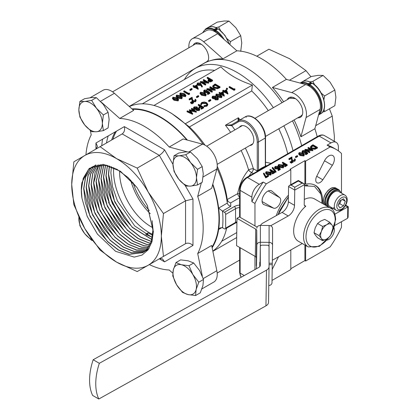<?xml version="1.0" encoding="UTF-8"?>
<svg xmlns="http://www.w3.org/2000/svg" width="420" height="420" viewBox="0 0 420 420"><rect width="100%" height="100%" fill="white"/><g stroke="black" fill="none" stroke-linecap="round" stroke-linejoin="round"><path stroke-width="0.63" d="M106.496 142.973A77.264 44.609 60 0 1 108.213 135.928M322.555 203.558A34.524 19.934 120 0 0 315.483 185.446A34.524 19.934 120 0 0 305.639 184.207L304.899 183.782A34.524 19.934 120 0 0 304.217 183.934M321.153 195.31A34.524 19.934 120 0 0 314.984 185.173M231.373 125.837A0.871 0.588 60 0 1 231.462 124.819L232.024 124.493A0.871 0.714 60 0 0 231.84 125.606L225.43 125.244L231.462 124.819L238.413 120.803A16.606 9.587 60 0 1 246.713 121.627A16.606 9.587 60 0 1 258.458 141.965L258.5 170.882M328.813 155.941A7.865 4.541 120 0 0 324.508 160.781L316.722 176.274A6.116 3.533 120 0 0 317.016 182.8A6.116 3.533 120 0 0 322.812 179.786L332.336 165.302A7.865 4.541 120 0 0 332.745 155.547A7.865 4.541 120 0 0 328.813 155.941M267.635 191.263A7.865 4.541 120 0 0 262.495 198.193A7.865 4.541 120 0 0 263.702 204.498A7.865 4.541 120 0 0 264.112 204.687L273.635 208.178A6.116 3.533 120 0 0 279.431 204.498A6.116 3.533 120 0 0 279.725 197.636L271.94 191.132A7.865 4.541 120 0 0 271.567 190.869A7.865 4.541 120 0 0 267.635 191.263M249.811 145.509A10.925 6.305 -120 0 0 251.559 145.005A10.925 6.305 -120 0 0 253.234 136.248A10.925 6.305 -120 0 0 246.099 126.62A10.925 6.305 -120 0 0 240.634 126.079A10.925 6.305 -120 0 0 239.327 127.344M232.024 124.493L245.212 116.881C252.525 112.009 265.96 126.446 265.514 137.681A0.871 0.504 180 0 1 265.256 138.038A16.606 9.587 -120 0 0 253.512 117.7A16.606 9.587 -120 0 0 245.212 116.881A0.871 0.714 60 0 1 246.267 117.28M283.857 125.853A83.554 48.242 60 0 1 293.013 150.68M292.509 120.86A83.554 48.242 60 0 1 301.665 145.688M204.986 145.147A79.359 45.817 60 0 0 189.425 126.94L251.722 90.972A79.359 45.817 60 0 1 268.286 110.623M278.775 128.788A79.359 45.817 60 0 1 287.7 153.752M184.411 79.522A83.554 48.242 60 0 1 195.389 68.339A83.554 48.242 60 0 1 273.368 107.688M142.328 103.819L194.518 73.684A79.359 45.817 60 0 1 214.694 70.397M251.722 90.972L252.368 85.04C239.012 80.635 228.506 74.571 220.847 66.843L153.967 105.452M212.793 184.133A83.554 48.242 60 0 1 218.636 208.094A83.554 48.242 60 0 1 218.636 229.462A83.554 48.242 60 0 1 212.132 247.732M226.616 228.165A83.554 48.242 60 0 1 212.825 251.102M253.386 173.56L251.591 172.526L248.934 176.132M266.915 165.748L265.514 165.685M268.469 176.321L265.734 177.902L263.508 173.917L263.508 173.203L264.043 173.114L265.954 176.536L268.018 175.345L268.469 175.607L268.469 176.321M271.352 173.633L270.806 175.103L266.931 174.641L265.571 173.187L266.128 171.691L269.955 172.184L271.352 173.633L270.806 174.395L266.931 173.927L265.571 172.473M285.017 163.947L283.248 164.971L282.791 164.708L284.56 163.684L282.392 162.435L282.791 162.204L287.238 164.771L287.238 165.485L285.07 166.735L284.618 166.472L284.618 165.758L286.382 164.74L285.017 163.947L285.017 164.661L283.379 165.606M285.768 165.097L285.017 164.661M283.941 164.041L282.392 163.149L282.392 162.435M292.661 162.488L291.349 161.663L291.349 160.949L293.06 161.542L293.06 162.257L292.661 162.488L292.661 161.774L291.349 160.949M291.464 163.18L290.157 162.356L290.157 161.642L291.863 162.236L291.863 162.95L291.464 163.18L291.464 162.466L290.157 161.642M294.714 160.004L294.431 159.043L294.83 158.812L295.465 159.684L294.861 161.217L292.992 161.506M295.465 159.684L294.861 161.217M291.753 160.855L291.422 158.461L289.349 159.658L288.897 159.39L288.897 158.681L291.916 156.933L292.036 158.991L292.556 160.267L294.425 160.23L294.861 159.642L294.431 159.043M297.623 156.592L295.911 157.579L295.454 157.316L295.454 156.602L297.166 155.615L297.623 155.878L297.623 156.592M304.437 154.528L303.891 156.004L300.017 155.536L298.662 154.082L299.213 152.586L303.041 153.079L304.437 154.528L303.891 155.29L300.017 154.822L298.662 153.368M254.961 203.453L251.874 201.668L251.874 197.148A10.49 6.053 -60 0 1 259.287 184.301L263.204 182.038L266.296 183.823A76.036 43.901 120 0 0 254.961 203.453L254.961 225.887M341.486 193.121L341.486 153.5A76.036 43.901 120 0 0 336.242 149.494A76.036 43.901 120 0 0 330.151 146.958L305.639 161.112L304.899 160.681L290.068 169.244L290.808 169.675L266.296 183.823M330.151 146.958L327.059 145.173L330.981 142.91A10.49 6.053 -60 0 1 336.221 142.391A10.49 6.053 -60 0 1 338.394 147.194L338.394 150.885M317.42 147.347L317.42 148.06L314.947 149.305L311.488 148.853L310.475 147.551L310.475 146.837L311.588 145.577L312.968 144.779L317.42 147.347L314.947 148.591L311.488 148.139L310.475 146.837M312.853 149.982L306.327 149.709L309.829 151.73L309.43 151.961L304.983 149.389L311.498 149.662L308.007 147.646L308.406 147.415L312.853 149.982L312.853 150.696L307.681 150.491M309.829 151.73L309.829 152.444L309.43 152.675L304.983 150.103L304.983 149.389M310.144 149.594L308.007 148.36L308.007 147.646M306.022 152.05L305.582 152.402L302.726 152.371L302.038 151.447L302.71 150.57L305.324 150.512L303.145 150.848L302.673 151.505L303.145 152.15L305.198 152.098L305.954 151.4L307.718 152.948L307.718 153.662L305.897 154.718L305.44 154.45L305.44 153.741L306.952 152.864L306.022 152.05L306.022 152.765L305.582 153.116L303.55 153.395M306.458 153.148L306.022 152.765M302.221 152.659L302.038 151.447M305.324 150.512L305.324 151.226L304.925 151.457L302.794 151.856M283.841 166.42L283.3 167.895L279.421 167.428L278.066 165.974L278.623 164.477L282.445 164.971L283.841 166.42L283.3 167.181L279.421 166.714L278.066 165.26M277.882 166.352L275.704 166.688L275.231 167.349L275.704 167.995L277.762 167.942L278.512 167.244L280.282 168.793L280.282 169.502L278.455 170.557L277.998 170.294L277.998 169.58L279.51 168.709L278.581 167.895L278.581 168.609L278.145 168.961L275.289 168.929L274.596 168.005L274.596 167.291L275.273 166.415L277.882 166.352L277.882 167.066L277.483 167.297L275.352 167.701M279.022 168.992L278.581 168.609M276.024 172.095L275.604 172.337L272.27 168.263L272.27 167.548L272.695 167.307L276.024 171.381L276.024 172.095M272.522 171.16L270.753 172.184L270.296 171.922L272.066 170.898L269.897 169.649L270.296 169.417L274.748 171.985L274.748 172.699L272.58 173.948L272.123 173.686L272.123 172.972L273.893 171.953L272.522 171.16L272.522 171.875L270.884 172.82M273.273 172.31L272.522 171.875M271.446 171.255L269.897 170.363L269.897 169.649M178.642 99.482L178.154 100.905L174.037 100.275L172.452 98.627L172.956 97.188L177.02 97.844L178.642 99.482L178.154 100.191L174.037 99.561L172.452 97.913M185.971 95.251L185.483 96.673L181.367 96.049L179.781 94.395L180.285 92.962L184.343 93.613L185.971 95.251L185.483 95.96L181.367 95.335L179.781 93.681M202.335 86.231L202.335 86.94L201.684 86.987L200.834 85.181L200.45 85.47L197.768 85.328L197.069 84.425L197.605 82.961L200.419 83.071L202.335 86.231L201.684 86.273L200.834 84.467L200.45 84.756L197.768 84.614L197.069 83.717M193.074 103.231L191.62 102.312L191.62 101.603L191.929 101.42L193.52 102.26L193.52 102.974L193.074 103.231L193.074 102.517L191.62 101.603M191.998 103.856L190.549 102.937L190.549 102.223L190.853 102.044L192.444 102.884L192.444 103.598L191.998 103.856L191.998 103.142L190.549 102.223M195.353 100.574L194.964 99.524L195.41 99.267L196.166 100.28L195.61 101.771L192.785 101.687L191.846 100.16L191.604 98.81L189.641 99.944L189.131 99.65L189.131 98.936L192.113 97.22L192.497 99.361L193.2 100.7L195.122 100.748L195.5 100.233L194.964 99.524M196.166 100.28L195.61 101.771M198.681 96.632L196.97 97.618L196.46 97.325L196.46 96.611L198.172 95.623L198.681 95.918L198.681 96.632M206.236 94.489L205.748 95.918L201.632 95.288L200.046 93.639L200.55 92.201L204.608 92.857L206.236 94.489L205.748 95.204L201.632 94.573L200.046 92.925M196.292 111.458L190.365 110.198L192.549 113.615L187.036 111.09L187.483 110.833L191.441 112.649L189.362 109.746L194.612 110.817L191.468 108.533L191.914 108.276L196.292 111.458L196.292 112.172L190.979 111.053M192.733 113.51L192.549 114.329L187.036 111.804L187.036 111.09M190.68 112.298L189.362 110.46L189.362 109.746M193.153 110.471L191.468 109.247L191.468 108.533M199.826 109.116L199.269 109.883L196.707 109.883L196.292 108.927L194.166 108.638L193.473 107.856L194.098 106.869L197.106 106.895L197.636 108.15L199.316 108.392L199.826 109.116L199.269 110.597L196.707 110.597L196.292 109.641L194.166 109.352L193.473 108.245M198.23 104.627L198.671 104.375L203.616 107.226L203.616 107.94L201.464 109.184L200.954 108.89L200.954 108.176L202.666 107.189L201.143 106.312L201.143 107.027L199.432 108.014L198.928 107.72L198.928 107.005L200.639 106.019L198.23 104.627L198.23 105.341L200.02 106.376M202.046 107.546L201.143 107.027M206.136 102.916L202.157 102.8L201.474 104.144L200.839 104.176L201.668 102.496L204.304 101.971L206.614 102.674L207.79 104.234L207.79 104.948L206.871 106.208L203.963 106.691L204.01 105.609L206.367 105.2L207.097 104.165L206.136 102.916L206.136 103.624L202.157 103.514L201.474 104.265M207.023 104.517L206.136 103.624M201.432 103.835L201.474 104.858L200.839 104.89L200.76 103.751L200.839 104.89M210.803 100.569L209.092 101.556L208.588 101.267L208.588 100.553L210.299 99.566L210.803 99.855L210.803 100.569M218.384 98.401L217.828 99.173L215.266 99.167L214.851 98.212L212.725 97.923L212.037 97.141L212.657 96.154L215.665 96.18L216.195 97.435L217.88 97.676L218.384 99.115L217.828 99.881L215.266 99.881L214.851 98.926L212.725 98.637L212.037 97.529M222.023 96.317L221.534 97.745L217.418 97.114L215.833 95.466L216.337 94.028L220.4 94.678L222.023 96.317L221.534 97.031L217.418 96.401L215.833 94.752M227.945 93.329L227.855 94.091L224.432 92.117L223.928 92.411L223.419 92.117L223.419 91.403L223.928 91.109L222.784 90.452L223.23 90.195L224.369 90.857L226.396 89.686L227.855 93.382L224.432 91.403L223.928 91.697L223.419 91.403M223.419 91.534L222.784 91.166L222.784 90.452M252.368 85.04L185.252 123.785L171.654 113.442L168.934 111.872A83.554 48.242 60 0 1 203.264 144.386M234.98 89.833L234.108 90.337L229.163 87.486L229.163 86.772L229.603 86.515L234.04 89.077L234.738 88.673L234.98 89.833M227.304 88.247L227.367 88.683L226.606 88.646L226.543 88.211L227.304 88.247L227.367 89.397L227.304 88.961L227.367 89.397L226.606 89.36L226.543 88.924M224.28 95.445L224.191 96.206L220.768 94.232L220.264 94.526L219.755 94.232L219.755 93.518L220.264 93.224L219.119 92.568L219.566 92.311L220.705 92.967L222.737 91.796L224.28 95.445L220.768 93.518L220.264 93.812L219.755 93.518M219.755 93.644L219.119 93.282L219.119 92.568M220.038 86.803L220.038 87.517L217.576 88.736L213.89 88.137L212.688 86.646L212.688 85.932L215.098 83.948L220.038 86.803L217.576 88.022L213.89 87.428L212.688 85.932M215.234 89.576L208.619 89.124L212.321 91.261L211.874 91.518L206.934 88.662L213.539 89.108L209.848 86.977L210.294 86.725L215.234 89.576L215.234 90.29L210.047 89.948M212.321 91.261L212.321 91.975L211.874 92.232L206.934 89.376L206.934 88.662M212.111 88.998L209.848 87.691L209.848 86.977M207.008 90.085L204.761 90.353L204.377 90.914L204.965 91.686L207.086 91.723L207.769 91.035L209.795 92.715L209.795 93.429L207.958 94.489L207.454 94.201L207.454 93.487L208.929 92.631L207.853 91.744L207.459 92.804L204.503 92.642L203.674 91.576L203.674 90.862L204.283 90.048L207.008 90.085L207.008 90.794L206.566 91.051L204.498 91.287M208.42 92.925L207.853 92.458M212.578 80.168L210.672 81.186L208.593 80.939L208.178 79.732L209.475 78.886L207.191 77.569L207.638 77.311L212.578 80.168L212.578 80.882L210.672 81.9L208.593 81.653L208.178 80.441M208.861 79.249L207.191 78.283L207.191 77.569M208.661 82.43L202.041 81.974L205.748 84.115L205.301 84.367L200.361 81.517L206.966 81.963L203.275 79.832L203.721 79.574L208.661 82.43L208.661 83.144L203.474 82.803M205.748 84.115L205.748 84.83L205.301 85.082L200.361 82.231L200.361 81.517M205.538 81.853L203.275 80.545L203.275 79.832M198.256 88.583L198.166 89.35L194.744 87.376L194.234 87.665L193.73 87.376L193.73 86.662L194.234 86.368L193.095 85.712L193.536 85.454L194.68 86.111L196.707 84.94L198.166 88.636L194.744 86.662L194.234 86.956L193.73 86.662M193.73 86.788L193.095 86.42L193.095 85.712M192.108 89.481L190.397 90.468L189.887 90.179L189.887 89.465L191.599 88.478L192.108 88.767L192.108 89.481M189.583 94.159L188.706 94.663L183.766 91.812L183.766 91.098L184.207 90.841L188.643 93.403L189.341 92.998L189.583 94.159M182.306 97.367L181.818 98.789L177.702 98.159L176.117 96.511L176.621 95.072L180.684 95.729L182.306 97.367L181.818 98.075L177.702 97.445L176.117 95.797M307.744 185.241L304.5 185.456M131.959 108.864A83.554 48.242 60 0 1 187.367 140.091M195.389 68.339L204.041 63.346A83.554 48.242 60 0 1 282.019 102.695M304.899 183.782L304.899 160.681M305.639 161.112L305.639 184.207M272.034 280.418L290.808 269.582L290.808 249.942M304.899 245.033L304.899 260.589L290.808 268.727M327.101 240.103A7.865 4.541 120 0 0 332.745 235.279A7.865 4.541 120 0 0 334.105 227.976M305.639 245.464L305.639 261.019L330.151 246.866A76.036 43.901 120 0 0 341.486 227.236L341.486 221.702M304.899 260.589L305.639 261.019M254.961 256.279L254.961 269.572M272.197 269.399L278.539 256.778M288.44 195.169A34.524 19.934 120 0 0 276.297 215.612M290.808 184.658L290.808 169.675M265.514 162.215L271.052 163.359M217.224 166.341A79.359 45.817 60 0 1 227.231 199.526L237.668 193.662C239.484 184.333 243.128 176.426 248.598 169.937A3.497 1.118 163.8 0 1 253.365 168.767L257.297 171.034L257.224 141.965A15.734 9.083 -120 0 0 250.357 126.131A15.734 9.083 -120 0 0 238.229 121.916L231.84 125.606A82.856 47.838 60 0 1 234.885 129.906M129.381 106.58A83.554 48.242 60 0 1 168.934 111.872M217.025 168.215A83.554 48.242 60 0 1 227.273 202.96L227.231 199.526M189.425 126.94L185.252 123.785M239.621 197.736L230.716 202.876L230.753 206.325C228.931 205.816 227.777 204.74 227.293 203.096L227.273 202.96M225.671 214.415L225.671 228.118L235.557 222.411L235.557 208.709L225.671 214.415A1.748 1.008 -120 0 0 224.432 212.279L234.323 206.566A8.741 5.045 180 0 1 239.621 205.118M230.753 206.325L222.437 211.124L224.432 212.279M222.511 211.166A86.677 50.043 60 0 1 222.511 227.724L224.432 228.832A1.748 1.008 -120 0 0 225.309 228.921A1.748 1.008 -120 0 0 225.671 228.118M222.511 227.724L219.996 227.908L218.636 229.462L222.007 227.514M263.204 182.038A76.036 43.901 120 0 0 251.874 201.668M336.242 149.494L333.155 147.709A76.036 43.901 120 0 0 327.059 145.173M239.621 193.835A3.497 0.667 11.1 0 0 237.668 193.662A3.497 2.016 60 0 0 239.621 197.117M245.369 148.071A82.856 47.838 60 0 1 253.365 168.767A3.497 2.016 120 0 1 251.591 172.526A3.497 1.586 41.7 0 1 248.598 169.937A79.359 45.817 -120 0 0 241.138 150.518M230.716 202.876C228.905 202.372 227.75 201.306 227.257 199.673M222.437 211.124L218.636 208.094L227.293 203.096M265.335 166.934L265.256 138.038L258.458 141.965A0.871 0.504 180 0 1 257.224 141.965M238.229 121.916A0.871 0.714 60 0 1 238.413 120.803L238.413 120.803C237.92 120.708 237.914 119.689 238.408 117.752L238.838 120.582M265.514 137.681L265.514 165.921A0.871 0.504 180 0 1 265.256 166.278A32.34 18.669 -60 0 0 261.859 167.942A32.34 18.669 -60 0 0 258.458 170.2A0.871 0.504 180 0 1 257.224 170.2M257.675 171.087A0.871 0.383 170.2 0 1 257.297 171.034M234.98 89.119L234.108 89.623L234.108 90.337M234.108 89.623L229.163 86.772M226.543 88.211L226.606 89.36M226.06 90.463L224.879 91.145L226.826 92.274L226.06 90.463L226.06 91.177L225.493 91.502M223.928 91.697L223.928 92.411M224.432 91.403L224.432 92.117M227.855 93.382L227.855 94.091M226.427 92.043L226.06 91.177M222.395 92.579L221.214 93.261L223.167 94.39L222.395 92.579L222.395 93.293L221.834 93.618M220.264 93.812L220.264 94.526M220.768 93.518L220.768 94.232M224.191 95.492L224.191 96.206M222.763 94.159L222.395 93.293M219.959 94.941L216.83 94.327L216.515 94.81L216.783 95.335L217.865 96.148L221.015 96.742L221.329 96.254L219.959 94.941L219.959 95.65L216.652 95.183M217.418 96.401L217.418 97.114M221.534 97.031L221.534 97.745M221.198 96.6L219.959 95.65M216.83 94.327L216.83 95.041M217.34 98.863L217.429 97.928L215.744 97.96L215.392 98.443L215.728 98.921L217.34 98.863M217.728 98.359L217.429 97.928L217.429 98.642L215.565 98.8M214.783 99.225L214.851 98.212M216.3 97.729L216.195 97.435M215.224 97.671L215.66 97.067L215.208 96.427L213.161 96.448L212.709 97.031L213.161 97.661L215.224 97.671M215.266 99.167L215.266 99.881M217.828 99.173L217.828 99.881M212.725 97.923L212.725 98.637M215.744 97.96L215.744 98.674M215.534 97.419L215.208 97.141L212.846 97.403M215.208 96.427L215.208 97.141M213.161 96.448L213.161 97.162M210.803 99.855L209.092 100.847L209.092 101.556M209.092 100.847L208.588 100.553M207.79 104.234L206.871 105.493L206.871 106.208M206.871 105.493L203.963 105.977M202.157 102.8L202.157 103.514M201.143 106.312L199.432 107.3L199.432 108.014M199.432 107.3L198.928 107.005M203.616 107.226L201.464 108.47L201.464 109.184M201.464 108.47L200.954 108.176M198.781 109.578L198.87 108.644L197.179 108.675L196.833 109.158L197.164 109.636L198.781 109.578M199.164 109.074L198.87 108.644L198.87 109.358L197.006 109.515M196.224 109.94L196.292 108.927M197.741 108.444L197.636 108.15M196.665 108.386L197.101 107.783L196.649 107.142L194.597 107.163L194.145 107.746L194.602 108.376L196.665 108.386M196.707 109.883L196.707 110.597M199.269 109.883L199.269 110.597M194.166 108.638L194.166 109.352M197.179 108.675L197.179 109.389M196.975 108.134L196.649 107.856L194.287 108.118M196.649 107.142L196.649 107.856M194.597 107.163L194.597 107.877M192.549 113.615L192.549 114.329M196.114 111.562L196.114 112.277M218.468 87.118L215.161 85.213L213.581 86.268L213.581 85.554L214.337 87.171L217.345 87.612L219.088 86.767L215.161 84.499L213.402 86.027M213.89 87.428L213.89 88.137M217.576 88.022L217.576 88.736M215.161 84.499L215.161 85.213M211.874 91.518L211.874 92.232M215.145 89.633L215.145 90.342M209.795 92.715L207.958 93.781L207.958 94.489M204.761 90.353L204.761 91.067M206.566 90.337L206.566 91.051M207.853 91.744L207.459 92.09L204.503 91.927L204.503 92.642M204.503 91.927L203.674 90.862M207.459 92.09L207.459 92.804M207.958 93.781L207.454 93.487M204.167 93.114L201.038 92.505L200.723 92.983L200.991 93.513L202.078 94.322L205.222 94.92L205.543 94.427L204.167 93.114L204.167 93.828L200.865 93.356M201.632 94.573L201.632 95.288M205.748 95.204L205.748 95.918M205.406 94.773L204.167 93.828M201.038 92.505L201.038 93.219M198.681 95.918L196.97 96.905L196.97 97.618M196.97 96.905L196.46 96.611M195.61 101.057L192.785 100.973L191.846 99.445L191.604 98.096L189.641 99.23L189.641 99.944M189.641 99.23L189.131 98.936M191.604 98.096L191.604 98.81M191.846 99.445L191.846 100.16M192.785 100.973L192.785 101.687M192.444 102.884L191.998 103.142M193.52 102.26L193.074 102.517M207.968 80.887L208.178 79.732M211.628 80.131L209.979 79.18L208.656 80.194L209.034 80.682L210.887 80.561L211.628 80.131M208.593 80.939L208.593 81.653M210.672 81.186L210.672 81.9M211.013 80.488L209.979 79.895L208.861 80.561M209.979 79.18L209.979 79.895M209.255 79.585L209.255 80.299M205.301 84.367L205.301 85.082M208.572 82.483L208.572 83.197M200.056 84.399L200.398 83.916L199.957 83.317L198.088 83.265L197.747 83.743L198.182 84.341L200.056 84.399M197.768 84.614L197.768 85.328M200.45 84.756L200.45 85.47M200.834 84.467L200.834 85.181M201.684 86.273L201.684 86.987M200.246 84.257L197.899 84.121M199.957 83.317L199.957 84.032M198.088 83.265L198.088 83.979M196.371 85.722L195.184 86.405L197.138 87.533L196.371 85.722L196.371 86.436L195.804 86.761M194.234 86.956L194.234 87.665M194.744 86.662L194.744 87.376M198.166 88.636L198.166 89.35M196.739 87.297L196.371 86.436M192.108 88.767L190.397 89.754L190.397 90.468M190.397 89.754L189.887 89.465M189.583 93.445L188.706 93.949L188.706 94.663M188.706 93.949L183.766 91.098M183.902 93.87L180.779 93.261L180.458 93.739L180.726 94.269L181.813 95.078L184.958 95.676L185.278 95.183L183.902 93.87L183.902 94.584L180.6 94.111M181.367 95.335L181.367 96.049M185.483 95.96L185.483 96.673M185.141 95.534L183.902 94.584M180.779 93.261L180.779 93.975M180.238 95.986L177.114 95.377L176.794 95.855L177.061 96.385L178.148 97.193L181.298 97.792L181.613 97.298L180.238 95.986L180.238 96.7L176.935 96.227M177.702 97.445L177.702 98.159M181.818 98.075L181.818 98.789M181.477 97.65L180.238 96.7M177.114 95.377L177.114 96.091M176.578 98.102L173.45 97.492L173.129 97.97L173.402 98.501L174.484 99.309L177.634 99.908L177.949 99.414L176.578 98.102L176.578 98.816L173.271 98.343M174.037 99.561L174.037 100.275M178.154 100.191L178.154 100.905M177.817 99.761L176.578 98.816M173.45 97.492L173.45 98.207M313.026 145.273L311.356 146.37L311.115 146.927L311.887 147.908L314.758 148.213L316.565 147.315L313.026 145.273L313.026 145.987L311.209 147.289M311.488 148.139L311.488 148.853M314.947 148.591L314.947 149.305M315.94 147.672L313.026 145.987M311.356 146.37L311.356 147.084M309.43 151.961L309.43 152.675M312.769 150.034L312.769 150.743M307.718 152.948L305.897 154.004L305.897 154.718M303.145 150.848L303.145 151.562M304.925 150.743L304.925 151.457M302.726 152.371L302.726 152.906M305.582 152.402L305.582 153.116M305.897 154.004L305.44 153.741M302.642 153.31L299.659 152.859L299.471 153.851L300.416 154.597L303.424 155.032L303.807 154.481L302.642 153.31L302.642 154.025L299.407 153.778M299.276 153.41L299.471 153.851M300.017 154.822L300.017 155.536M303.891 155.29L303.891 156.004M303.676 154.822L302.642 154.025M299.659 152.859L299.659 153.573M297.623 155.878L295.911 156.87L295.911 157.579M295.911 156.87L295.454 156.602M294.861 160.503L292.194 160.519L291.496 159.075L291.422 157.747L289.349 158.944L289.349 159.658M289.349 158.944L288.897 158.681M291.422 157.747L291.422 158.461M292.194 160.519L292.194 161.086M291.863 162.236L291.464 162.466M293.06 161.542L292.661 161.774M282.791 164.708L282.791 165.175M283.248 164.971L283.248 165.496M287.238 164.771L285.07 166.026L285.07 166.735M285.07 166.026L284.618 165.758M282.051 165.202L279.064 164.75L278.875 165.743L279.825 166.483L282.828 166.924L283.217 166.367L282.051 165.202L282.051 165.916L278.817 165.669M278.681 165.296L278.875 165.743M279.421 166.714L279.421 167.428M283.3 167.181L283.3 167.895M283.085 166.714L282.051 165.916M279.064 164.75L279.064 165.464M280.282 168.793L278.455 169.843L278.455 170.557M275.704 166.688L275.704 167.402M277.483 166.583L277.483 167.297M278.581 167.895L278.145 168.247L275.289 168.215L275.289 168.929M275.289 168.215L274.596 167.291M278.145 168.247L278.145 168.961M278.455 169.843L277.998 169.58M276.024 171.381L275.604 171.623L275.604 172.337M275.604 171.623L272.27 167.548M270.296 171.922L270.296 172.389M270.753 172.184L270.753 172.709M274.748 171.985L272.58 173.234L272.58 173.948M272.58 173.234L272.123 172.972M269.556 172.415L266.569 171.964L266.38 172.956L267.33 173.696L270.338 174.137L270.721 173.581L269.556 172.415L269.556 173.129L266.322 172.877M266.185 172.51L266.38 172.956M266.931 173.927L266.931 174.641M270.806 174.395L270.806 175.103M270.59 173.927L269.556 173.129M266.569 171.964L266.569 172.678M268.469 175.607L265.734 177.188L265.734 177.902M265.734 177.188L263.508 173.203M150.286 213.68A44.399 25.636 60 0 1 130.699 180.143M152.838 227.682A44.399 25.636 60 0 1 119.616 172.316A44.399 25.636 60 0 1 119.642 170.919M152.738 234.413A49.817 28.765 60 0 1 113.573 171.381A49.817 28.765 60 0 1 113.731 167.653M132.478 109.326A83.029 47.938 60 0 1 160.282 117.296A83.029 47.938 60 0 1 186.832 139.944M212.651 184.669A83.029 47.938 60 0 1 211.995 247.049M101.42 102.233L119.716 118.456A83.029 47.938 60 0 1 144.464 126.425A83.029 47.938 60 0 1 169.208 147.031L183.178 138.968L202.456 144.134A16.606 9.587 60 0 1 216.835 169.045L211.669 188.323L197.704 196.387A83.029 47.938 60 0 1 197.704 253.533L211.669 245.469L216.835 270.716A16.606 9.587 60 0 1 213.796 282.056L201.894 288.929M172.788 273.157L169.208 269.987A83.029 47.938 60 0 1 149.315 264.584M93.198 166.373L90.825 168.373L85.696 176.894L83.848 188.538L89.691 215.019L99.813 232.565L107.693 241.563L118.456 249.911L129.218 254.279L142.905 252.646L146.433 249.9L151.316 241.521L152.917 230.018L147.273 205.338M93.119 166.409L90.673 168.462L85.544 176.983L83.695 188.627L85.297 202.267L90.179 216.562L107.546 241.652L118.304 250L129.066 254.363L142.905 252.646M94.526 165.821L93.298 166.945L88.169 175.466L86.32 187.115L92.159 213.591L92.799 215.05L102.286 231.137L110.166 240.14L120.929 248.483L131.691 252.851L144.181 251.827M144.26 251.79L149.268 248.094M94.442 165.853L93.145 167.034L88.016 175.555L86.168 187.199L87.77 200.839L92.652 215.135L110.014 240.224L120.776 248.572L131.539 252.94L144.107 251.879M95.918 165.37L90.641 174.043L88.793 185.687L94.631 212.163L95.272 213.623L104.758 229.709L112.639 238.712L123.401 247.06L134.164 251.422L145.32 250.94M95.828 165.396L90.489 174.127L88.641 185.771L90.242 199.411L95.12 213.712L112.487 238.796L123.249 247.144L134.012 251.512L145.252 250.997M145.336 250.966L146.58 250.451M146.659 250.415L147.851 249.79M97.367 165.028L92.873 173.329L91.266 184.259L97.104 210.735L97.745 212.195L107.226 228.281L115.112 237.284L125.874 245.632L136.637 249.995L146.391 249.942M97.277 165.049L92.741 173.366L91.114 184.349L92.715 197.983L97.592 212.284L114.959 237.368L125.722 245.716L136.484 250.084L146.328 250.01M98.884 164.797L93.739 182.831L99.577 209.307L100.217 210.767L109.699 226.858L117.584 235.856L128.347 244.204L139.109 248.566L147.399 248.834M98.789 164.808L94.952 172.793L93.587 182.921L95.188 196.555L100.065 210.856L117.432 235.946L128.195 244.293L138.957 248.656L147.336 248.903M100.459 164.677L96.212 181.403L102.05 207.884L102.69 209.339L112.172 225.43L120.057 234.428L130.82 242.776L141.582 247.144L148.339 247.606M100.364 164.682L96.059 181.493L97.661 195.127L102.538 209.428L119.905 234.518L130.667 242.865L141.43 247.228L148.281 247.684M102.107 164.677L98.679 179.975L104.522 206.456L105.163 207.916L114.644 224.002L122.53 233L133.292 241.348L144.049 245.716L149.205 246.257M102.008 164.677L98.532 180.065L100.128 193.699L105.011 208L122.377 233.09L133.14 241.437L143.903 245.8L149.158 246.341M103.829 164.803L101.152 178.553L106.995 205.028L107.636 206.488L117.117 222.574L124.997 231.572L135.76 239.92L146.522 244.288L150.003 244.776M103.719 164.787L100.999 178.637L102.601 192.276L107.483 206.572L124.85 231.662L135.613 240.009L146.37 244.372L149.956 244.871M105.625 165.055L103.624 177.125L109.463 203.6L110.108 205.06L119.59 221.146L127.47 230.15L138.233 238.492L148.995 242.86L150.717 243.164M105.509 165.039L103.472 177.209L105.073 190.848L109.956 205.144L127.318 230.234L138.08 238.581L148.843 242.949L150.675 243.269M107.499 165.454L106.097 175.697L111.935 202.172L112.576 203.632L122.062 219.718L129.943 228.722L140.642 237.027L151.352 241.406M107.383 165.428L105.945 175.781L107.546 189.42L112.429 203.721L129.791 228.805L140.553 237.153L151.316 241.521M109.468 166.005L108.57 174.269L114.408 200.744L115.049 202.204L124.53 218.29L132.416 227.293L151.893 239.495M109.342 165.968L108.418 174.358L110.019 187.992L114.896 202.293L132.263 227.383L151.862 239.615M152.334 237.405L145.651 234.213L147.971 232.874L152.649 235.268M111.4 166.677L110.891 172.93L112.492 186.564L117.369 200.865L134.736 225.955L152.313 237.536M153.064 229.929L152.145 220.684M91.927 167.029L88.352 169.801L83.223 178.322L81.375 189.966L81.963 198.251A49.817 28.765 60 0 1 81.302 190.013A49.817 28.765 60 0 1 81.963 182.542L89.213 168.399L103.173 164.32L120.43 171.234L136.909 187.43L147.352 205.517L153.363 231.614L151.946 241.862L148.082 249.853L142.054 255.055L134.264 257.103L115.615 251.339L97.414 234.092L87.192 216.389L81.963 198.251M137.004 187.556L128.079 177.566L117.07 169.36L106.061 165.139L91.854 167.071L88.2 169.89L81.963 182.542M95.671 164.945L94.595 165.764M137.219 168.095L116.529 158.613A63.368 36.582 -120 0 0 84.845 155.474A63.368 36.582 -120 0 0 71.72 184.48A63.368 36.582 -120 0 0 84.845 228.643A63.368 36.582 -120 0 0 116.529 262.085A63.368 36.582 -120 0 0 148.213 265.225A63.368 36.582 -120 0 0 161.333 236.219A63.368 36.582 -120 0 0 148.213 192.055L137.219 168.095L159.311 155.342C161.648 153.835 163.396 151.988 164.556 149.803L172.988 164.404M95.949 149.063L95.949 143.01L124.367 126.599C125.055 129.853 124.331 132.29 122.194 133.912L100.102 146.664L116.529 158.613A63.368 36.582 60 0 1 148.213 192.055L163.464 213.559L185.561 200.802L192.974 199.028L192.974 245.438L164.556 261.844L159.311 258.815L162.383 258.815L164.556 261.844M101.771 145.698A83.029 47.938 60 0 1 102.596 139.172M100.102 146.664L73.852 161.821L71.72 184.48L73.852 204.682L84.845 228.643L100.102 250.142L116.529 262.085L137.219 271.572L185.561 243.663C188.034 242.618 190.502 243.212 192.974 245.438M163.464 256.421L161.333 236.219L163.464 213.559M201.353 182.763L197.704 196.387M187.1 151.825L169.208 147.031M90.342 130.62L91.219 134.909A83.029 47.938 60 0 0 85.953 154.833M202.335 276.171L197.704 253.533M115.789 208.147A83.029 47.938 60 0 1 109.043 194.303M90.127 97.724L103.063 90.258A16.606 9.587 60 0 1 114.403 93.298L133.681 110.392L119.716 118.456M185.561 243.663L159.311 258.815L185.561 243.663L185.561 200.802L159.311 155.342L122.194 133.912M95.949 143.01L97.482 146.402L95.991 149.037M97.503 234.208L87.118 216.211M99.95 232.748L89.597 214.809M102.422 231.32L92.069 213.381M104.895 229.892L94.542 211.953M107.368 228.464L97.015 210.525M109.835 227.036L99.487 209.097M112.308 225.608L101.96 207.674M114.781 224.185L104.433 206.246M117.254 222.758L106.906 204.818M119.726 221.329L109.373 203.39M122.199 219.902L111.846 201.962M124.672 218.474L114.319 200.534M147.971 232.874L146.811 235.4M297.796 117.805A11.361 6.562 -120 0 0 300.416 117.301A11.361 6.562 -120 0 0 302.159 108.197A11.361 6.562 -120 0 0 294.735 98.186A11.361 6.562 -120 0 0 289.055 97.624A11.361 6.562 -120 0 0 287.306 99.64M207.695 61.577A11.361 6.562 -120 0 0 200.608 43.837A11.361 6.562 -120 0 0 194.922 43.276A11.361 6.562 -120 0 0 193.174 45.297M317.195 136.721A83.029 47.938 -120 0 0 314.879 128.735L300.909 136.799L306.075 117.521A16.606 9.587 -120 0 0 294.735 93.902A16.606 9.587 -120 0 0 291.695 92.61L272.417 87.444L286.382 79.38A83.029 47.938 -120 0 0 261.639 58.779A83.029 47.938 -120 0 0 236.891 50.804L217.613 33.71A16.606 9.587 -120 0 0 214.573 31.495A16.606 9.587 -120 0 0 206.267 30.671L192.302 38.735A16.606 9.587 -120 0 0 188.921 47.749M306.075 117.521L320.045 109.457A16.606 9.587 -120 0 0 308.7 85.838A16.606 9.587 -120 0 0 305.666 84.546L286.382 79.38M211.417 60.38A83.029 47.938 -120 0 1 222.925 58.868L203.642 41.774A16.606 9.587 -120 0 0 200.608 39.559A16.606 9.587 -120 0 0 192.302 38.735M300.909 136.799A83.029 47.938 -120 0 0 294.094 119.942M283.61 101.777A83.029 47.938 -120 0 0 272.417 87.444M289.454 80.204L306.002 70.649L289.569 58.706L268.879 49.219L256.783 56.207M329.432 108.817L332.246 116.114L315.704 125.664M306.002 70.649L310.91 76.734M332.246 116.114L334.378 136.311L334.262 141.262M320.045 109.457L314.879 128.735M222.925 58.868L236.891 50.804M133.014 182.653A44.751 25.835 -120 0 0 149.252 210.462M116.561 131.108A71.841 41.48 -120 0 0 112.907 139.272M115.322 131.822A71.841 41.48 -120 0 0 111.673 139.986M188.99 265.703L192.843 274.549L198.791 282.182L196.135 289.464A16.606 9.587 60 0 1 188.024 294.583A16.606 9.587 60 0 1 176.615 284.786A16.606 9.587 60 0 1 173.318 269.866A16.606 9.587 60 0 1 176.237 265.398A16.606 9.587 60 0 1 181.435 264.747L188.99 265.703L193.688 262.988L199.642 270.622L203.49 279.468L202.934 285.537L200.282 292.824L195.578 295.538L188.024 294.583L182.569 292.42L176.615 284.786L172.762 275.94L173.318 269.866L175.975 262.584L180.673 259.87L188.234 260.825L193.688 262.988M198.791 282.182L203.49 279.468M175.975 262.584L181.435 264.747A16.606 9.587 60 0 1 192.843 274.549A16.606 9.587 -120 0 1 196.135 289.464L195.578 295.538M174.037 155.762L178.857 155.841A16.606 9.587 60 0 1 184.727 157.416A16.606 9.587 60 0 1 190.601 162.619L197.521 169.318L202.22 166.603L203.27 173.828L202.22 182.259L197.521 184.973L190.601 186.107L185.777 186.023L178.857 179.324L174.037 171.418L172.988 164.194L174.037 155.762L178.736 153.048L185.656 151.914L190.481 151.998L197.4 158.697L202.22 166.603M197.521 169.318L196.471 177.755A16.606 9.587 -120 0 1 190.601 186.107A16.606 9.587 60 0 1 178.857 179.324A16.606 9.587 60 0 1 172.988 164.194A16.606 9.587 60 0 1 178.857 155.841L185.777 154.712L190.481 151.998M254.977 118.304L289.795 98.201L295.27 98.59L295.895 98.952M302.416 114.623L301.208 115.836L265.466 136.469M290.798 97.797L291.674 97.12M291.685 97.12L290.714 97.818M185.777 154.712L190.601 162.619A16.606 9.587 60 0 1 196.471 177.755L197.521 184.973M293.412 97.55L293.018 97.76M79.905 101.414L84.73 101.498A16.606 9.587 60 0 1 90.599 103.068A16.606 9.587 60 0 1 96.469 108.276L103.388 114.975L108.092 112.261L109.137 119.48L108.092 127.916L103.388 130.631L96.469 131.759L91.649 131.68L84.73 124.982L79.905 117.07L78.855 109.846L79.905 101.414L84.604 98.7L91.523 97.571L96.348 97.65L103.267 104.349L108.092 112.261M103.388 114.975L102.344 123.407A16.606 9.587 -120 0 1 96.469 131.759A16.606 9.587 60 0 1 84.73 124.982A16.606 9.587 60 0 1 78.855 109.846A16.606 9.587 60 0 1 84.73 101.498L91.649 100.364L96.348 97.65M112.56 91.838L195.662 43.859L201.138 44.242L201.768 44.604M208.283 60.28L207.081 61.488L129.224 106.439M196.665 43.449L197.547 42.772L196.581 43.475M91.649 100.364L96.469 108.276A16.606 9.587 60 0 1 102.344 123.407L103.388 130.631M199.285 43.202L198.886 43.418M92.521 240.482L91.649 240.371L84.73 233.672L79.905 225.766L78.892 217.093M91.833 239.516A16.606 9.587 60 0 1 84.73 233.672A16.606 9.587 60 0 1 78.855 218.542A16.606 9.587 60 0 1 78.923 217.156M314.654 84.856L312.842 81.354L310.023 81.905M322.66 112.004L324.581 111.615L334.845 105.693L335.895 97.256L334.845 90.032L330.026 82.126L323.106 75.427L318.281 75.348L311.362 76.477L301.224 82.42M323.888 99.766L324.581 95.96L334.845 90.032M324.581 111.615L324.019 109.321M312.842 81.354L323.106 75.427M324.581 95.96L321.216 93.077M220.526 30.508L218.71 27.006L215.891 27.562M240.718 51.345L241.763 42.913L240.718 35.69L235.893 27.778L228.974 21.079L224.154 21L217.229 22.129L207.097 28.072M229.882 44.593L230.454 41.612L240.718 35.69M218.71 27.006L228.974 21.079M230.454 41.612L227.089 38.735M321.862 203.154A33.474 19.325 120 0 0 320.728 193.883L314.496 186.407L304.495 185.834M278.145 214.583L288.414 196.985M278.103 214.609L279.752 210.441L288.414 196.865M272.265 263.261L271.997 282.697A3.497 2.877 180 0 1 268.769 285.532M269.047 263.23L272.286 263.261L272.559 245.27A3.497 2.877 180 0 0 272.559 245.233A3.497 2.877 180 0 0 269.105 242.356L269.099 225.498L260.363 225.414L260.363 242.267A3.497 2.877 180 0 0 256.825 245.112L256.746 230.543L256.263 265.682M236.565 245.653L255.313 256.484L255.722 229.131L236.969 218.305L236.565 245.653M256.825 245.112L256.473 268.732M260.363 242.267L269.105 242.356M272.265 264.705L269.047 264.668M260.017 265.414L260.3 246.587M260.305 246.477A1.748 1.439 -0 0 1 262.07 245.165L267.314 245.217A1.748 1.439 -0 0 1 269.042 246.656M269.099 225.498A3.497 2.877 -0 0 1 272.554 228.38A3.497 2.877 -0 0 1 272.554 228.412L272.559 245.201M256.825 228.254A3.497 2.877 -0 0 1 260.363 225.414M236.969 218.305L239.442 216.93L257.119 227.131M256.342 257.896A3.497 1.984 0.9 0 0 255.313 256.484M255.722 229.131A3.497 1.984 -179.1 0 1 256.746 230.543M304.379 205.349L305.812 206.178A22.375 12.92 120 0 0 293.654 230.654A22.375 12.92 120 0 0 298.284 241.216L308.175 246.923A22.375 12.92 -60 0 1 303.539 236.36A22.375 12.92 -60 0 1 313.43 214.032A22.375 12.92 -60 0 1 330.545 208.173L314.48 198.896A22.375 12.92 120 0 0 304.29 199.463M334.415 207.417L331.674 208.945M270.606 225.797L288.236 215.975L282.056 212.405L262.862 223.099A8.741 4.956 0.9 0 0 260.552 225.414M282.056 212.405A8.741 5.045 120 0 0 288.341 201.763L294.52 205.333A8.741 5.045 -60 0 1 288.236 215.975M305.812 206.178A3.497 2.016 -60 0 1 304.941 206.031A3.497 2.016 -60 0 1 304.217 204.377L304.51 184.632L303.776 183.593L302.064 183.167L298.352 181.031L291.065 185.089L289.322 185.488L288.572 186.506L288.341 201.763M260.305 242.267L260.311 265.361A5.245 2.977 -179.1 0 1 260.311 265.387A5.245 2.977 -179.1 0 1 258.772 267.451L93.167 359.735L99.346 363.3L266.49 270.16A8.741 4.956 0.9 0 0 269.047 266.726A8.741 4.956 0.9 0 0 269.047 266.684L269.047 242.356M93.167 359.735A52.442 30.277 120 0 0 92.631 395.43L98.816 399L265.954 305.86L266.49 270.16M259.77 262.279L259.77 266.668M272.333 260.237L302.3 243.537M269.047 266.768L268.517 302.379A8.741 4.956 -179.1 0 1 268.517 302.421A8.741 4.956 -179.1 0 1 265.954 305.86M98.816 399A52.442 30.277 -60 0 1 99.346 363.3M334.871 225.383L347.603 218.29L347.77 206.987L334.992 214.106M304.51 184.632L294.751 190.076L294.52 205.333M260.059 262.595L260.106 266.18M345.445 205.643L347.77 206.987L348.28 206.714L348.122 217.187L347.603 218.29M348.28 206.714L345.686 205.217M298.352 181.031L298.347 180.458L303.776 183.593M288.572 186.506L294.751 190.076L294.772 187.231L302.064 183.167M314.013 232.701L315.242 227.782L317.578 223.503L320.596 221.125L324.718 219.382L329.794 222.316L332.131 225.172L333.359 227.393L332.131 232.307L329.794 236.586L326.776 238.964L322.655 240.707L317.578 237.778L315.242 234.922L314.013 232.701L319.09 235.631L321.426 231.352L322.655 226.433L317.578 223.503M322.655 240.707L321.426 238.487L319.09 235.631M322.655 226.433L326.776 224.695L329.794 222.316M321.426 231.352A8.741 5.045 -60 0 1 326.776 224.695A8.741 5.045 -60 0 1 332.131 225.172A8.741 5.045 -60 0 1 332.131 232.307A8.741 5.045 -60 0 1 326.776 238.964A8.741 5.045 -60 0 1 321.426 238.487A8.741 5.045 -60 0 1 321.426 231.352M336.126 210.21L329.947 206.645A8.741 5.045 -60 0 1 328.608 199.642A8.741 5.045 -60 0 1 334.315 191.94A8.741 5.045 -60 0 1 338.688 191.504L344.867 195.074A8.741 5.045 -60 0 0 340.494 195.505A8.741 5.045 -60 0 0 334.787 203.207A8.741 5.045 -60 0 0 336.126 210.21C337.706 211.055 339.455 210.94 341.371 209.864C346.243 207.044 349.739 198.256 344.867 195.074M345.298 201.296L343.518 198.76L339.948 200.818L338.163 205.417L339.948 207.953L343.518 205.895L345.298 201.296L342.211 199.511M338.52 204.498L339.806 203.753L341.234 200.072M339.806 203.753L343.518 205.895M263.329 204.236L264.112 204.687M330.981 142.91L319.237 136.133L247.548 177.524L259.287 184.301M251.874 197.148L240.13 190.37L240.13 217.324M240.13 247.716L240.13 273.147L244.262 275.536M239.621 247.422L239.621 272.433A1.748 1.008 180 0 0 240.13 273.147A10.49 6.053 120 0 0 241.353 277.158M324.481 135.613A10.49 6.053 120 0 0 319.237 136.133A1.748 1.008 60 0 0 318.36 136.048C320.812 134.768 322.849 134.626 324.481 135.613L336.221 142.391M247.548 177.524A10.49 6.053 120 0 0 240.13 190.37A1.748 1.008 180 0 1 239.621 189.656C240.004 184.443 242.351 180.374 246.671 177.434A1.748 1.008 60 0 1 247.548 177.524M230.648 132.352A79.359 45.817 -120 0 0 225.43 125.244L238.408 117.752A79.359 45.817 60 0 1 240.035 119.868M236.912 222.479L235.195 223.209A1.748 1.008 -120 0 0 235.557 222.411A6.993 4.037 180 0 1 236.917 221.797M239.621 207.559A6.993 4.037 0 0 0 235.557 208.709A1.748 1.008 -120 0 0 234.323 206.566M262.101 201.516L273.635 208.178M271.152 190.68L271.94 191.132M268.186 190.974L279.725 197.636M324.508 160.781L332.336 165.302M316.722 176.274L322.812 179.786M219.151 87.318L219.151 88.032M214.672 84.777L214.672 85.491M211.733 80.661L211.733 81.37M316.517 147.866L316.517 148.58M312.517 145.567L312.517 146.281M291.496 159.075L291.496 159.789M124.367 126.599L164.556 149.803M185.204 185.566L192.974 199.028M202.456 144.134L189.095 151.846M216.835 169.045L203.102 176.972M216.835 270.716L203.207 278.586M114.403 93.298L100.522 101.309M291.695 92.61L305.666 84.546M203.642 41.774L217.613 33.71M307.96 85.439L307.96 84.367A0.525 0.304 180 0 0 308.7 84.367A0.525 0.304 -120 0 0 308.312 83.711L310.658 82.357A0.525 0.304 60 0 1 311.052 83.008L308.7 84.367L308.7 85.838M311.792 83.438A0.525 0.304 60 0 1 311.903 83.197L309.55 84.551A0.525 0.525 0 0 0 309.288 85.008A0.525 0.304 0 0 1 309.445 84.793A0.525 0.304 60 0 1 309.834 84.593A18.443 10.647 60 0 1 321.19 100.621A18.443 10.647 60 0 1 318.56 114.991L320.644 113.799A18.443 10.647 -120 0 0 323.61 99.514A18.443 10.647 -120 0 0 312.186 83.239L309.834 84.593A0.525 0.284 122.8 0 0 309.445 85.223L309.445 86.294M312.532 83.438A0.525 0.284 122.8 0 0 312.449 83.213A0.525 0.525 0 0 0 311.903 83.197A0.525 0.304 60 0 1 312.186 83.239A0.525 0.284 122.8 0 1 312.449 83.213C323.211 89.56 328.918 109.825 320.644 113.799M302.201 81.858C304.684 80.509 307.592 80.666 310.921 82.331A0.525 0.32 -63 0 0 310.658 82.357A18.443 10.647 -120 0 0 302.201 81.858L300.116 83.06A18.443 10.647 60 0 1 308.312 83.711A0.525 0.32 -63 0 0 307.96 84.367A17.918 10.342 -120 0 0 301.067 83.317M311.204 83.601L311.204 82.798A0.525 0.525 0 0 0 310.921 82.331A0.525 0.32 -63 0 1 311.052 82.583A0.525 0.304 180 0 1 311.052 83.008L311.052 83.69M318.812 114.051A17.918 10.342 -120 0 0 320.203 99.902A17.918 10.342 -120 0 0 309.445 85.223A0.525 0.304 0 0 1 309.288 85.008L309.288 86.195M213.833 31.091L213.833 30.02A0.525 0.304 180 0 0 214.573 30.02A0.525 0.304 -120 0 0 214.179 29.363L216.526 28.009A0.525 0.304 60 0 1 216.919 28.665L214.573 30.02L214.573 31.495M217.66 29.09A0.525 0.304 60 0 1 217.77 28.854L215.423 30.209A0.525 0.525 0 0 0 215.161 30.66A0.525 0.304 0 0 1 215.313 30.45A0.525 0.304 60 0 1 215.686 30.235A18.443 10.647 60 0 1 224.17 39.527M218.405 29.09A0.525 0.284 122.8 0 0 218.316 28.864A0.525 0.525 0 0 0 217.77 28.854A0.525 0.304 60 0 1 218.053 28.891L215.707 30.245A0.525 0.284 122.8 0 0 215.313 30.875L215.313 31.946M202.524 32.834L205.721 28.87A18.443 10.647 60 0 1 214.179 29.363A0.525 0.32 -63 0 0 213.833 30.02A17.918 10.342 -120 0 0 202.907 32.613M217.072 29.253L217.072 28.45A0.525 0.525 0 0 0 216.788 27.982A0.525 0.32 -63 0 0 216.526 28.009A18.443 10.647 -120 0 0 208.073 27.51C210.556 26.161 213.46 26.318 216.788 27.982A0.525 0.32 -63 0 1 216.919 28.235A0.525 0.304 180 0 1 216.919 28.665L216.919 29.342M222.206 37.784A17.918 10.342 -120 0 0 215.313 30.875A0.525 0.304 0 0 1 215.161 30.66L215.161 31.852M229.094 43.89A18.443 10.647 -120 0 0 218.053 28.891A0.525 0.284 122.8 0 1 218.316 28.864L224.952 35.348L229.399 44.163M332.63 230.832A20.627 11.907 120 0 0 335.181 220.133A20.627 11.907 120 0 0 320.849 211.276A20.627 11.907 120 0 0 306.012 236.387A20.627 11.907 120 0 0 313.577 247.076A20.627 11.907 120 0 0 328.634 237.673M291.065 185.089L294.772 187.231M341.733 197.647A6.993 4.037 120 0 0 336.788 206.209A6.993 4.037 120 0 0 341.733 209.066A6.993 4.037 120 0 0 346.679 200.503A6.993 4.037 120 0 0 341.733 197.647M327.401 206.357A10.311 5.954 -60 0 1 333.947 190.439A10.311 5.954 -60 0 1 339.103 189.929L341.177 192.943M340.888 192.78A9.791 5.649 120 0 0 334.315 191.084A9.791 5.649 120 0 0 328.025 199.379A9.791 5.649 120 0 0 329.07 207.317M329.794 207.737A9.791 5.649 120 0 0 332.152 207.916M326.088 205.595L325.264 201.915L326.088 197.799L327.343 195.095L329.952 191.651L332.446 189.698C334.341 188.559 336.147 188.396 337.864 189.215A10.311 5.954 120 0 0 332.708 189.725A10.311 5.954 120 0 0 326.167 205.643M325.421 205.212A10.311 5.954 -60 0 1 331.968 189.299A10.311 5.954 -60 0 1 337.124 188.785L337.481 189.021M324.109 204.451L323.29 200.776L324.109 196.655L325.364 193.951L327.973 190.512L330.467 188.559C332.362 187.415 334.173 187.252 335.89 188.076A10.311 5.954 120 0 0 330.729 188.585A10.311 5.954 120 0 0 324.188 204.498M238.413 120.803L245.212 116.881M221.686 241.274L236.759 232.57M235.195 223.209L225.309 228.921M246.671 177.434L318.36 136.048M239.621 217.03L239.621 189.656M239.621 272.433L240.403 275.935L241.311 277.179M265.514 165.921L265.577 166.603M227.498 89.213L227.498 88.499M226.417 89.108L226.417 88.394M236.686 237.557L212.867 251.312M239.621 260.085L217.177 273.042M252.872 143.74L217.177 164.351M242.382 125.575L206.687 146.186M108.88 202.655L108.308 202.986M205.721 28.87L208.073 27.51M272.559 245.233L272.554 228.38M330.545 208.173C333.354 209.055 335.071 212.814 335.69 219.45L330.803 235.032M269.047 266.726L268.517 302.421M308.175 246.923L319.399 246.362L330.225 235.951M289.322 185.488L298.347 180.458M330.797 208.32L332.435 208.078M339.103 189.929L337.864 189.215M337.124 188.785L335.89 188.076"/></g></svg>
